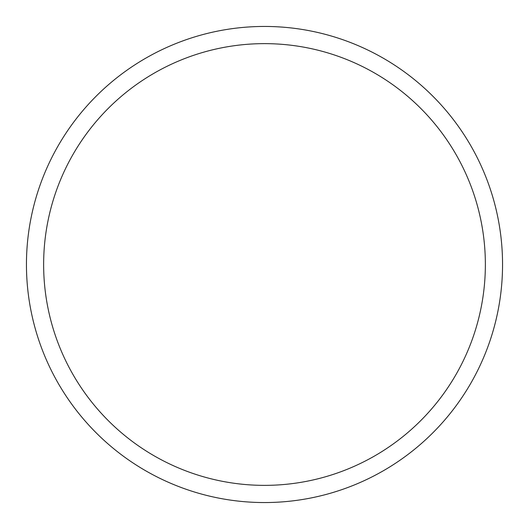 <?xml version="1.0" encoding="UTF-8"?>
<svg xmlns="http://www.w3.org/2000/svg" width="529" height="529" viewBox="0 0 529 529"><rect width="100%" height="100%" fill="white"/><g stroke="black" fill="none" stroke-linecap="round" stroke-linejoin="round"><path stroke-width="0.79" d="M264.5 26.45A238.05 238.05 0 0 1 502.55 264.5A238.05 238.05 0 0 1 264.5 502.55A238.05 238.05 0 0 1 26.45 264.5A238.05 238.05 0 0 1 264.5 26.45M264.5 43.636A220.864 220.864 0 0 1 485.364 264.5A220.864 220.864 0 0 1 264.5 485.364A220.864 220.864 0 0 1 43.636 264.5A220.864 220.864 0 0 1 264.5 43.636"/></g></svg>
